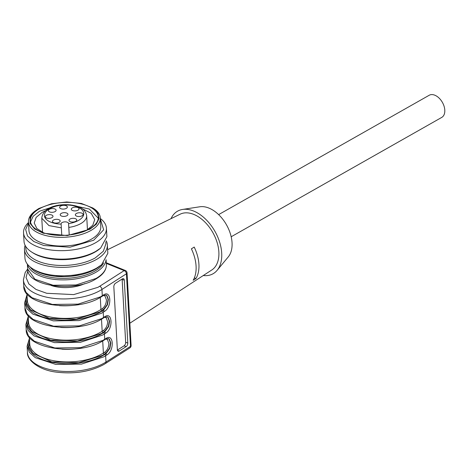 <?xml version="1.0" encoding="UTF-8"?>
<svg xmlns="http://www.w3.org/2000/svg" width="468" height="468" viewBox="0 0 468 468"><rect width="100%" height="100%" fill="white"/><g stroke="black" fill="none" stroke-linecap="round" stroke-linejoin="round"><path stroke-width="0.7" d="M61.361 227.875L48.982 225.605L41.775 218.217C42.98 204.668 66.181 202.176 78.63 206.821C83.164 208.4 85.843 211.361 86.668 215.707A22.482 10.863 176.8 0 1 68.819 227.413L68.556 223.447A3.738 1.808 176.8 0 0 67.363 222.241A3.738 1.808 176.8 0 0 63.291 222.095A3.738 1.808 176.8 0 0 61.097 223.885A3.738 1.808 176.8 0 0 61.103 223.909L61.788 235.427M68.819 227.413L69.241 234.983M72.534 210.512A3.873 1.872 176.8 0 1 71.294 209.243A3.873 1.872 176.8 0 1 73.558 207.388A3.873 1.872 176.8 0 1 77.787 207.535A3.873 1.872 176.8 0 1 79.028 208.81A3.873 1.872 176.8 0 1 76.758 210.664A3.873 1.872 176.8 0 1 72.534 210.512M76.582 216.122A3.873 1.872 176.8 0 1 75.342 214.853A3.873 1.872 176.8 0 1 77.612 212.999A3.873 1.872 176.8 0 1 81.836 213.145A3.873 1.872 176.8 0 1 83.076 214.42A3.873 1.872 176.8 0 1 80.806 216.274A3.873 1.872 176.8 0 1 76.582 216.122M70.235 221.668A3.873 1.872 176.8 0 1 68.989 220.399A3.873 1.872 176.8 0 1 71.259 218.544A3.873 1.872 176.8 0 1 75.488 218.696A3.873 1.872 176.8 0 1 76.729 219.966A3.873 1.872 176.8 0 1 74.459 221.82A3.873 1.872 176.8 0 1 70.235 221.668M61.46 216.035A3.873 1.872 176.8 0 1 60.22 214.759A3.873 1.872 176.8 0 1 62.49 212.905A3.873 1.872 176.8 0 1 66.713 213.057A3.873 1.872 176.8 0 1 67.954 214.326A3.873 1.872 176.8 0 1 65.684 216.181A3.873 1.872 176.8 0 1 61.46 216.035M53.685 222.692A3.873 1.872 176.8 0 1 52.445 221.422A3.873 1.872 176.8 0 1 54.715 219.568A3.873 1.872 176.8 0 1 58.939 219.714A3.873 1.872 176.8 0 1 60.185 220.99A3.873 1.872 176.8 0 1 57.915 222.844A3.873 1.872 176.8 0 1 53.685 222.692M46.502 217.983A3.873 1.872 176.8 0 1 45.261 216.713A3.873 1.872 176.8 0 1 47.531 214.859A3.873 1.872 176.8 0 1 51.755 215.005A3.873 1.872 176.8 0 1 52.995 216.28A3.873 1.872 176.8 0 1 50.725 218.135A3.873 1.872 176.8 0 1 46.502 217.983M49.608 211.934A3.873 1.872 176.8 0 1 48.368 210.659A3.873 1.872 176.8 0 1 50.638 208.804A3.873 1.872 176.8 0 1 54.861 208.956A3.873 1.872 176.8 0 1 56.102 210.226A3.873 1.872 176.8 0 1 53.832 212.08A3.873 1.872 176.8 0 1 49.608 211.934M60.863 208.699A3.873 1.872 176.8 0 1 59.623 207.429A3.873 1.872 176.8 0 1 61.893 205.575A3.873 1.872 176.8 0 1 66.117 205.721A3.873 1.872 176.8 0 1 67.357 206.996A3.873 1.872 176.8 0 1 65.087 208.851A3.873 1.872 176.8 0 1 60.863 208.699M51.193 285.474A25.939 12.537 -3.2 0 0 84.807 283.596M117.398 350.087L124.055 345.829A2.767 1.579 109.3 0 0 125.658 342.295L127.805 343.05L124.289 280.162L122.142 279.414L122.101 279.057M127.805 343.05A2.767 1.579 -70.7 0 1 126.202 346.583L119.235 351.041A2.767 1.579 -70.7 0 1 118.188 351.234A2.767 1.579 -70.7 0 1 117.357 349.736L113.841 286.849A2.767 1.579 -70.7 0 1 115.45 283.315L122.411 278.858A2.767 1.579 -70.7 0 1 123.464 278.665A2.767 1.579 -70.7 0 1 124.289 280.162M27.062 295.794A43.167 20.861 -3.2 0 0 48.198 318.421A43.167 20.861 -3.2 0 0 100.48 312.016A43.167 20.861 -3.2 0 0 102.299 310.922L103.58 310.103L107.476 304.779L108.36 299.473L106.967 295.677L106.031 295.045L103.311 295.554L102.03 296.379A1.106 0.737 -122.6 0 0 102.293 295.747L101.942 289.458A2.767 1.837 -122.6 0 0 99.661 286.287L124.149 270.615L106.306 263.39M28.279 317.561A43.167 20.861 -3.2 0 0 49.415 340.189A43.167 20.861 -3.2 0 0 101.696 333.783A43.167 20.861 -3.2 0 0 103.516 332.69L104.797 331.87L108.693 326.547L109.576 321.241L108.184 317.444L107.248 316.813L104.528 317.322L103.247 318.141A1.106 0.737 -122.6 0 0 103.51 317.509L103.212 312.191L104.493 311.372C112.18 306.979 111.197 289.516 103.574 294.922L102.293 295.747A44.273 21.393 -3.2 0 1 100.421 296.87L78.144 304.124L52.393 304.434L31.941 297.689L26.021 292.313L23.751 286.188L23.4 279.899A44.273 21.393 176.8 0 0 52.042 298.145A44.273 21.393 176.8 0 0 100.07 290.581A44.273 21.393 176.8 0 0 101.942 289.458L126.43 273.786A2.767 1.837 -122.6 0 0 124.149 270.615A2.767 1.691 112 0 1 125.319 270.469L106.271 262.759M29.496 339.329A43.167 20.861 -3.2 0 0 50.632 361.957A43.167 20.861 -3.2 0 0 102.913 355.551A43.167 20.861 -3.2 0 0 104.733 354.457L106.014 353.638L109.91 348.315L110.793 343.009L109.401 339.212L108.441 338.575L105.745 339.089A1.106 0.737 -122.6 0 0 106.008 338.458C113.63 333.052 114.613 350.514 106.926 354.908L105.645 355.727L105.996 362.016L130.484 346.343L126.43 273.786A2.767 1.34 -3.2 0 0 127.044 272.879A2.767 2.767 0 0 0 125.319 270.469M125.658 342.295L122.142 279.414M129.858 323.212L211.805 269.983A32.099 20.112 -119.5 0 0 216.871 241.693A32.099 20.112 -119.5 0 0 193.758 214.402A32.099 20.112 -119.5 0 0 180.174 214.18L107.622 249.701M194.214 247.063L191.394 248.836A33.766 21.154 -119.5 0 1 193.149 280.279L195.969 278.507A33.556 21.025 -119.5 0 0 194.214 247.063M105.885 294.998L106.64 295.542L108.055 299.356L107.149 304.645L103.171 309.939L100.07 311.852L76.249 319.182L49.403 318.375L30.455 309.763L26.582 303.539L27.121 296.858M107.102 316.766L107.856 317.31L109.272 321.118L108.365 326.412L104.387 331.707L101.287 333.62L77.466 340.95L50.62 340.142L31.672 331.531L27.799 325.307L28.337 318.626M108.319 338.534L109.073 339.078L110.489 342.886L109.582 348.18L105.61 353.475L102.504 355.387L78.682 362.718L51.837 361.91L32.889 353.299L29.016 347.075L29.554 340.394M171.025 218.661A35.972 22.54 60.5 0 1 182.602 209.442A35.972 22.54 60.5 0 1 193.571 211.015A35.972 22.54 60.5 0 1 218.304 238.37A35.972 22.54 60.5 0 1 217.117 270.334A35.972 22.54 60.5 0 1 203.264 275.535M195.969 278.507L194.366 277.852M217.117 270.334L228.273 256.897A29.607 18.55 -119.5 0 0 229.25 230.584A29.607 18.55 -119.5 0 0 208.892 208.073A29.607 18.55 -119.5 0 0 199.859 206.774L182.602 209.442M231.186 236.761L441.739 117.409A12.73 7.974 -119.5 0 0 444.079 106.259A12.73 7.974 -119.5 0 0 434.842 95.215A12.73 7.974 -119.5 0 0 429.185 95.267L218.632 214.619M98.286 218.211L89.335 209.026L70.264 204.844M56.862 205.592L39.505 211.208L33.111 216.298L30.508 222.002M45.507 210.699L42.243 212.314L36.141 217.368L34.217 223.008L36.843 228.483L43.694 232.865M86.393 230.478L92.793 225.26L94.717 219.627L91.201 213.303L82.122 208.652M89.289 229.01A34.035 16.45 -3.2 0 0 98.309 217A34.035 16.45 -3.2 0 0 76.29 202.972A34.035 16.45 -3.2 0 0 39.37 208.786A34.035 16.45 -3.2 0 0 30.35 220.797A34.035 16.45 -3.2 0 0 52.369 234.825A34.035 16.45 -3.2 0 0 89.289 229.01M89.903 229.256L96.314 224.201L99.076 218.544L97.871 212.928L92.839 207.991L81.426 203.469L66.672 201.965L51.462 203.773L38.762 208.541L34.784 211.232L30.127 217.199L30.075 223.394L34.638 228.981L43.196 233.21L67.328 235.574L89.903 229.256M92.834 207.991L93.793 208.611A35.972 17.386 176.8 0 1 100.298 217.86A35.972 17.386 176.8 0 1 90.769 230.548A35.972 17.386 176.8 0 1 51.743 236.697A35.972 17.386 176.8 0 1 28.472 221.873A35.972 17.386 176.8 0 1 33.901 211.957L34.784 211.232M28.472 221.873L28.957 230.578A35.972 17.386 -3.2 0 0 52.229 245.407A35.972 17.386 -3.2 0 0 91.254 239.259A35.972 17.386 -3.2 0 0 100.784 226.565L100.298 217.86M28.53 222.955L25.658 229.507L27.483 235.948L33.784 241.506L43.805 245.513L69.919 247.209L93.688 240.242L103.662 229.8L100.357 218.936M100.333 218.509A41.506 20.06 176.8 0 1 106.417 228.191A41.506 20.06 176.8 0 1 95.419 242.833A41.506 20.06 176.8 0 1 50.392 249.93A41.506 20.06 176.8 0 1 23.54 232.824A41.506 20.06 176.8 0 1 28.507 222.522M23.54 232.824L24.014 241.289A41.506 20.06 -3.2 0 0 31.52 251.959A41.506 20.06 -3.2 0 0 95.893 251.304L100.626 248.099L106.891 236.656L106.417 228.191M31.52 251.959L32.713 252.738A40.119 19.393 -3.2 0 0 94.945 252.1A40.119 19.393 -3.2 0 0 99.52 248.999L100.626 248.099M25.681 246.338L25.787 248.227A40.119 19.393 -3.2 0 0 51.743 264.759A40.119 19.393 -3.2 0 0 95.273 257.903L103.358 251.211L105.903 243.746L105.797 241.862M106.242 240.815A41.506 20.06 176.8 0 1 107.353 244.881A41.506 20.06 176.8 0 1 96.355 259.524A41.506 20.06 176.8 0 1 51.328 266.62A41.506 20.06 176.8 0 1 24.471 249.514A41.506 20.06 176.8 0 1 25.126 245.349M24.471 249.514L24.944 257.979A41.506 20.06 -3.2 0 0 32.45 268.65A41.506 20.06 -3.2 0 0 96.823 267.988L101.556 264.783L107.827 253.346L107.353 244.881M32.45 268.65L34.369 269.89A39.289 18.989 -3.2 0 0 95.308 269.27A39.289 18.989 -3.2 0 0 99.789 266.233L101.556 264.783M55.376 276.307L79.624 274.95M68.556 223.447L69.206 234.989M61.115 224.102A19.715 9.53 176.8 0 1 50.719 222.119A19.715 9.53 176.8 0 1 49.626 208.687A19.715 9.53 176.8 0 1 77.454 206.967A19.715 9.53 176.8 0 1 83.128 216.163A19.715 9.53 176.8 0 1 68.574 223.64M27.893 270.726L26.038 277.489L28.852 283.965L36.013 289.44L46.718 293.284L73.675 294.6L97.906 287.34L99.661 286.287M103.247 318.141L101.375 319.27C76.933 334.433 24.149 327.243 24.968 307.956L27.238 314.081L33.158 319.457L53.609 326.202L79.361 325.892L101.644 318.638A44.273 21.393 -3.2 0 0 103.51 317.509L104.791 316.69C112.414 311.284 113.396 328.747 105.709 333.14L104.428 333.959L104.727 339.277L106.008 338.458M105.341 363.595L103.463 364.724C90.113 371.686 74.611 374.178 56.961 372.189C38.481 370.264 26.541 359.523 27.454 352.457A44.273 21.393 -3.2 0 0 56.102 370.703A44.273 21.393 -3.2 0 0 104.13 363.139A44.273 21.393 -3.2 0 0 105.996 362.016A2.767 1.837 57.4 0 1 105.341 363.595L129.829 347.923A2.767 1.837 57.4 0 0 130.484 346.343A2.767 1.34 -3.2 0 0 131.099 345.442L127.044 272.879M102.767 295.589L103.574 294.922M103.475 295.454L104.996 295.975L106.458 299.994C106.23 303.82 104.832 306.71 102.258 308.669L104.493 311.372M102.299 310.922A1.106 0.737 57.4 0 1 103.212 312.191A44.273 21.393 -3.2 0 1 101.345 313.314L79.063 320.574L53.317 320.878L32.865 314.139L26.945 308.757L24.669 302.632L24.968 307.956M103.984 317.357L104.791 316.69M104.692 317.222L106.213 317.743L107.675 321.762C107.447 325.588 106.049 328.477 103.475 330.437L105.709 333.14M103.516 332.69A1.106 0.737 57.4 0 1 104.428 333.959A44.273 21.393 -3.2 0 1 102.562 335.082L80.28 342.342L54.534 342.646L34.082 335.907L28.162 330.525L25.886 324.4L26.185 329.724L28.454 335.849L34.375 341.225L54.826 347.97L80.578 347.66L102.861 340.406A44.273 21.393 -3.2 0 0 104.727 339.277A1.106 0.737 -122.6 0 1 104.463 339.908L105.745 339.089M105.908 338.99L107.429 339.511L108.892 343.53C108.664 347.355 107.266 350.245 104.697 352.205L106.926 354.908M104.733 354.457A1.106 0.737 57.4 0 1 105.645 355.727A44.273 21.393 -3.2 0 1 103.779 356.85L81.496 364.11L55.75 364.414L35.299 357.669L29.379 352.293L27.103 346.168L27.454 352.457M124.055 345.829L126.202 346.583M117.486 350.427L119.235 351.041M59.454 305.662A41.506 20.06 -3.2 0 0 78.846 304.58M102.258 308.669L100.953 309.506A1.106 0.737 -122.6 0 0 101.866 310.77M26.945 293.746L27.325 300.544A41.506 20.06 -3.2 0 0 54.177 317.649A41.506 20.06 -3.2 0 0 99.204 310.559A41.506 20.06 -3.2 0 0 100.953 309.506L100.281 297.432M60.67 327.43A41.506 20.06 -3.2 0 0 80.063 326.348M103.475 330.437L102.176 331.274A1.106 0.737 -122.6 0 0 103.089 332.537M28.162 315.514L28.542 322.312A41.506 20.06 -3.2 0 0 55.394 339.417A41.506 20.06 -3.2 0 0 100.421 332.327A41.506 20.06 -3.2 0 0 102.176 331.274L101.497 319.199M61.887 349.198A41.506 20.06 -3.2 0 0 81.28 348.116M104.697 352.205L103.393 353.042A1.106 0.737 -122.6 0 0 104.305 354.305M29.379 337.282L29.759 344.079A41.506 20.06 -3.2 0 0 56.61 361.185A41.506 20.06 -3.2 0 0 101.638 354.095A41.506 20.06 -3.2 0 0 103.393 353.042L102.714 340.967M103.662 262.852A38.323 18.521 176.8 0 1 94.723 271.159A38.323 18.521 176.8 0 1 30.145 266.965M106.02 259.851A39.429 19.053 176.8 0 1 95.589 272.452A39.429 19.053 176.8 0 1 54.089 279.355A39.429 19.053 176.8 0 1 27.466 264.244M106.101 259.711L106.376 264.584A39.429 19.053 176.8 0 1 95.928 278.501L76.085 284.965L53.147 285.24L34.936 279.232L27.641 268.989L27.366 264.116M41.775 218.217L42.565 232.374M86.668 215.707L87.457 229.864M27.647 269.065L25.19 272.505L23.4 279.899M102.03 296.379L100.158 297.502C75.717 312.665 22.932 305.475 23.751 286.188M129.829 347.923A2.767 2.767 0 0 0 131.099 345.442M26.185 329.724C25.366 349.011 78.15 356.201 102.591 341.037L104.463 339.908M27.004 294.77L24.669 302.632M28.22 316.538L25.886 324.4M29.437 338.305L27.103 346.168M27.641 268.989C26.892 286.217 73.868 292.64 95.659 279.133C102.919 274.938 106.493 270.089 106.376 264.584"/></g></svg>
